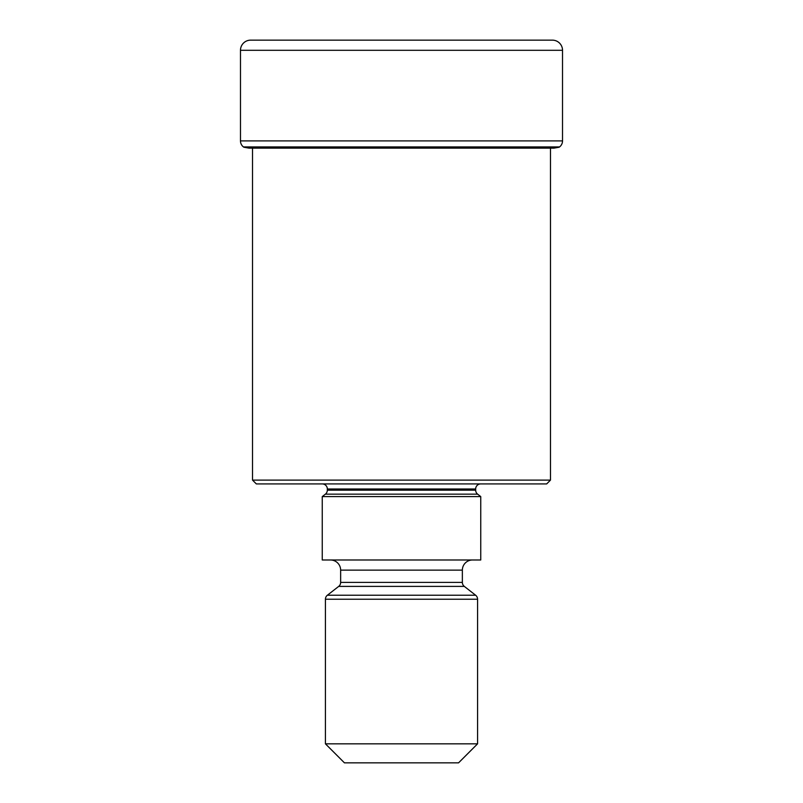 <?xml version="1.0" encoding="UTF-8"?>
<svg xmlns="http://www.w3.org/2000/svg" width="803" height="803" viewBox="0 0 803 803"><rect width="100%" height="100%" fill="white"/><g stroke="black" fill="none" stroke-linecap="round" stroke-linejoin="round"><path stroke-width="1.2" d="M546.532 40.15A1008.488 1008.488 0 0 1 549.473 40.15A1008.488 1008.488 0 0 1 552.414 40.15L250.586 40.15A10.148 10.148 0 0 0 240.478 50.298A10.148 10.148 0 0 1 250.586 40.15A1008.488 1008.488 0 0 1 253.527 40.15A1008.488 1008.488 0 0 1 256.468 40.15A1008.488 1008.488 0 0 0 250.586 40.15M562.522 50.298L240.478 50.298L240.478 140.906A7.608 7.608 0 0 0 243.429 146.919L559.571 146.919A7.608 7.608 0 0 0 562.522 140.906L562.522 50.298A10.148 10.148 0 0 0 552.414 40.15M559.571 146.919L243.429 146.919A7.608 7.608 0 0 1 240.478 140.906L562.522 140.906M249.121 148.143A347.508 347.508 0 0 1 243.821 147.22A347.508 347.508 0 0 0 249.121 148.143L553.879 148.143A347.508 347.508 0 0 0 559.179 147.22L559.179 147.22M252.523 148.143L252.523 480.114L550.477 480.114L550.477 148.696M550.477 480.114L546.672 483.918L256.328 483.918L252.523 480.114M480.746 483.918A5.069 5.069 0 0 0 475.667 488.987L327.333 488.987A5.069 5.069 0 0 0 322.254 483.918M475.667 488.987L475.667 490.161A5.069 5.069 0 0 0 477.624 494.156L480.746 496.595L322.254 496.595L325.376 494.156A5.069 5.069 0 0 0 327.333 490.161L475.667 490.161M327.333 488.987L327.333 490.161M322.254 496.595L322.254 559.992L480.746 559.992L480.746 496.595M472.505 559.992A10.148 10.148 0 0 0 462.357 570.13L340.643 570.13A10.148 10.148 0 0 0 330.495 559.992M462.357 570.13L462.357 582.396A5.069 5.069 0 0 0 464.305 586.391L475.627 595.234A5.069 5.069 0 0 1 477.574 599.229L477.574 743.829L458.553 762.85L344.447 762.85L325.426 743.829L477.574 743.829M340.643 570.13L340.643 582.396L462.357 582.396M464.305 586.391L338.695 586.391A5.069 5.069 0 0 0 340.643 582.396M338.695 586.391L327.373 595.234L475.627 595.234M477.574 599.229L325.426 599.229A5.069 5.069 0 0 1 327.373 595.234M325.426 599.229L325.426 743.829M240.478 50.298L240.478 140.906M477.624 494.156L325.376 494.156M549.473 40.15L253.527 40.15"/></g></svg>
